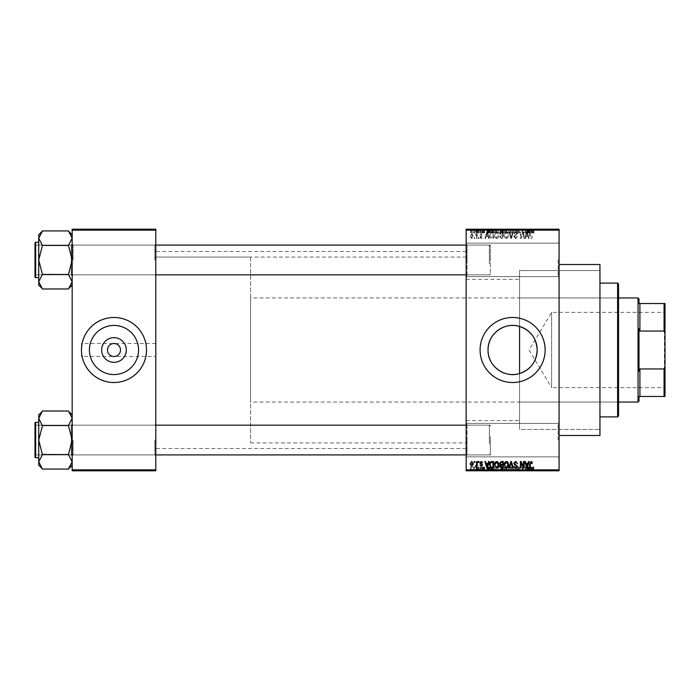 <?xml version="1.0" encoding="UTF-8"?>
<svg xmlns="http://www.w3.org/2000/svg" width="700" height="700" viewBox="0 0 700 700"><rect width="100%" height="100%" fill="white"/><g stroke="black" fill="none" stroke-linecap="round" stroke-linejoin="round"><path stroke-width="0.53" stroke-dasharray="3.5 2.62" d="M559.072 259.866L559.072 277.524L559.072 259.866M558.145 259.866L558.145 276.596L558.145 259.866M466.148 259.866L466.148 277.524L466.148 259.866M467.084 259.866L467.084 276.596L467.084 259.866M559.072 440.134L559.072 457.791L559.072 440.134M558.145 440.134L558.145 423.404L558.145 440.134M466.148 440.134L466.148 457.791L466.148 440.134M467.084 440.134L467.084 423.404L467.084 440.134M155.794 356.501L155.794 251.501L155.794 356.501L113.986 356.501C117.906 356.09 120.076 353.92 120.487 350C120.076 346.08 117.906 343.91 113.986 343.499C110.058 343.91 107.888 346.08 107.476 350C107.888 353.92 110.058 356.09 113.986 356.501L81.462 356.501L81.462 350A32.524 32.524 0 0 0 113.986 382.524A32.524 32.524 0 0 0 146.501 350A32.524 32.524 0 0 0 113.986 317.476A32.524 32.524 0 0 0 81.462 350L81.462 356.501M89.416 350A24.57 24.57 0 0 0 113.986 374.57A24.57 24.57 0 0 0 138.548 350A24.57 24.57 0 0 0 113.986 325.43A24.57 24.57 0 0 0 89.416 350M480.086 350A32.524 32.524 0 0 0 512.61 382.524A32.524 32.524 0 0 0 545.134 350A32.524 32.524 0 0 0 512.61 317.476A32.524 32.524 0 0 0 480.086 350M155.794 259.963L155.794 244.16L155.794 259.963M154.866 259.963L154.866 245.096L154.866 259.963M155.794 440.037L155.794 455.84L155.794 440.037M154.866 440.037L154.866 454.904L154.866 440.037M466.148 440.037L466.148 455.84L466.148 440.037M467.084 440.037L467.084 454.904L467.084 440.037M466.148 259.963L466.148 244.16L466.148 259.963M467.084 259.963L467.084 245.096L467.084 259.963M490.306 440.037L490.306 454.904L490.306 440.037M490.306 259.963L490.306 245.096L490.306 259.963M599.952 435.488L599.952 264.512M559.072 350L559.072 264.512L559.072 350M466.148 350L466.148 448.499L466.148 350M42.438 288.811L38.719 281.733L38.719 285.101L38.719 281.733L38.719 285.101L42.438 288.82L38.797 282.713L42.438 288.986L68.451 288.986L72.17 281.733L68.451 274.645L72.17 281.733L68.451 288.986L72.17 281.733L72.17 285.101L72.17 244.16L72.17 259.963L72.17 244.16L72.17 259.963L68.451 245.796L72.17 238.193L72.17 234.824L72.17 259.963L72.17 238.193L68.451 245.271L72.17 238.193L72.17 234.824L72.17 281.733L68.451 274.47L42.438 274.47L38.719 281.733L38.719 259.963L42.438 274.645L42.438 274.129L42.438 274.645L42.438 274.129L68.451 274.47L72.17 259.963L68.451 245.446L42.438 245.446L38.719 259.963L42.438 274.129L38.719 259.963L42.438 245.271L38.719 259.963L38.719 234.824L38.719 238.193L42.438 245.796L42.438 245.271L68.451 245.446L42.438 245.446M73.098 259.963L73.098 245.096L73.098 259.963M42.438 468.895L38.719 461.808L38.719 465.176L38.719 461.808L38.719 465.176L42.438 468.895L38.797 462.796L42.438 469.07L68.451 469.07L72.17 461.808L68.451 454.729L72.17 461.808L68.451 469.07L72.17 461.808L72.17 465.176L72.17 424.244L72.17 440.037L72.17 424.244L72.17 440.037L68.451 425.871L72.17 418.267L72.17 414.899L72.17 440.037L72.17 418.267L68.451 425.355L72.17 418.267L72.17 414.899L72.17 461.808L68.451 454.554L42.438 454.554L38.719 461.808L38.719 440.037L42.438 454.729L42.438 454.204L42.438 454.729L42.438 454.204L68.451 454.554L72.17 440.037L68.451 425.53L42.438 425.53L38.719 440.037L42.438 454.204L38.719 440.037L42.438 425.355L38.719 440.037L38.719 414.899L38.719 418.267L42.438 425.871L42.438 425.355L68.451 425.53L42.438 425.53M73.098 440.037L73.098 454.904L73.098 440.037M466.148 420.621L519.558 420.621L519.558 373.564L519.558 429.45L519.558 326.436M519.558 420.621L519.558 270.55L599.952 270.55L599.952 429.45L599.952 270.55L519.558 270.55L519.558 429.45L599.952 429.45L519.558 429.45L519.558 373.564M476.123 229.206L476.709 229.206L476.123 229.206L476.123 232.916L476.709 232.916L476.709 229.206L476.709 232.916L476.123 232.916L476.123 229.206M477.216 232.916L478.485 232.916L478.485 229.206L479.071 229.206L477.216 229.206L478.485 229.206L478.485 232.916L479.071 232.916L479.071 229.206L479.071 232.916L478.485 232.916L478.485 229.206L478.485 232.916L477.776 232.916L477.776 229.206L477.811 232.916L477.216 232.916L477.216 229.206M480.174 229.206L480.76 229.206L480.174 229.206L480.174 232.916L480.76 232.916L480.76 229.206L480.76 232.916L480.174 232.916L480.174 229.206M481.696 229.206L484.566 229.206L481.696 229.206L481.696 232.916L483.123 232.916L483.123 229.206L483.149 232.916L484.566 232.916L484.566 229.206M489.939 229.206L486.762 229.206L489.939 229.206L489.939 232.916L490.446 232.916L490.446 229.206M496.221 232.916L500.789 232.916L498.496 232.916L498.505 229.206L500.789 229.206L496.221 229.206L500.194 229.206L496.816 229.206L498.496 229.206L498.496 232.916L496.221 232.916L496.221 229.206M505.934 232.916L510.501 232.916L508.218 232.916L508.218 229.206L510.501 229.206L505.934 229.206L509.906 229.206L506.529 229.206L508.209 229.206L508.218 232.916L505.934 232.916L505.934 229.206M532.875 229.206L531.536 229.206L532.875 229.206L532.875 232.916L533.803 232.916L533.803 229.206M466.148 230.134L559.072 230.134L559.072 229.206L466.148 229.206L466.148 470.794L559.072 470.794L559.072 469.866L466.148 469.866M529.812 229.206L526.636 229.206L529.812 229.206L529.812 232.916L530.32 232.916L530.32 229.206M525.324 232.916L522.244 232.916L525.367 232.916L525.367 229.206L522.244 229.206L525.367 229.206L525.367 232.916L525.954 232.916L525.954 229.206L525.954 232.916L525.324 232.916L525.324 229.206M515.655 229.206L519.452 229.206L515.655 229.206L515.655 232.916L517.492 232.916L517.492 229.206M510.895 229.206L515.077 229.206L510.895 229.206L510.895 232.916L512.75 232.916L512.75 229.206M501.463 229.206L505.094 229.206L501.463 229.206L501.463 232.916L505.094 232.916L505.094 229.206L505.094 232.916L503.256 232.916L503.256 229.206L504.499 229.206L502.224 229.206L504.499 229.206L503.248 229.206L503.248 232.916L501.629 232.916L501.629 229.206M491.409 229.206L495.381 229.206L491.409 229.206L491.409 232.916L493.649 232.916L493.649 229.206M471.975 229.206L475.274 229.206L471.975 229.206L471.975 232.916L473.629 232.916L473.629 229.206L472.57 229.206L473.646 229.206L473.629 232.916L475.274 232.916L475.274 229.206M470.54 229.206L471.135 229.206L470.54 229.206L470.54 232.916L471.135 232.916L471.135 229.206L471.135 232.916L470.54 232.916L470.54 229.206M475.274 467.084L473.629 467.084L473.629 470.794L475.274 470.794L471.975 470.794L474.679 470.794L472.57 470.794L473.646 470.794L473.629 467.084L475.274 467.084L475.274 470.794M477.216 467.084L478.485 467.084L478.485 470.794L479.071 470.794L477.216 470.794L478.485 470.794L478.485 467.084L479.071 467.084L479.071 470.794L479.071 467.084L478.485 467.084L478.485 470.794L478.485 467.084L477.776 467.084L477.776 470.794L477.811 467.084L477.216 467.084L477.216 470.794M484.566 467.084L482.282 467.084L484.479 467.084L483.149 467.084L483.149 470.794L484.566 470.794L481.696 470.794L483.123 470.794L483.123 467.084L484.566 467.084L484.566 470.794M493.649 470.794L491.409 470.794L493.649 470.794L493.649 467.084L495.381 467.084L495.381 470.794L495.381 467.084L492.782 467.084L492.782 470.794M501.629 467.084L503.256 467.084L503.248 470.794L505.094 470.794L501.463 470.794L504.499 470.794L502.224 470.794L504.499 470.794L503.248 470.794L503.256 467.084L505.094 467.084L505.094 470.794L505.094 467.084L501.629 467.084L501.629 470.794M512.75 470.794L515.077 470.794L510.895 470.794L512.75 470.794L512.75 467.084L513.327 467.084L513.327 470.794L513.31 467.084L515.077 467.084L515.077 470.794M525.324 467.084L522.244 467.084L525.367 467.084L525.367 470.794L522.244 470.794L525.367 470.794L525.367 467.084L525.954 467.084L525.954 470.794L525.954 467.084L525.324 467.084L525.324 470.794M533.803 470.794L531.536 470.794L533.803 470.794L533.803 467.084L534.153 470.794M530.32 470.794L526.636 470.794L530.32 470.794L530.32 467.084L530.941 467.084L530.941 470.794M517.492 470.794L519.452 470.794L515.655 470.794L517.492 470.794L517.492 467.084L519.452 467.084L519.452 470.794M510.501 467.084L508.218 467.084L509.915 467.084L509.906 470.794L510.501 470.794L505.934 470.794L509.915 470.794L506.529 470.794L509.906 470.794L509.915 467.084L510.501 467.084L510.501 470.794M500.789 467.084L498.496 467.084L500.202 467.084L500.194 470.794L500.789 470.794L496.221 470.794L500.202 470.794L498.505 470.794L500.194 470.794L500.202 467.084L500.789 467.084L500.789 470.794M490.446 470.794L486.762 470.794L490.446 470.794L490.446 467.084L491.067 467.084L491.067 470.794M480.174 470.794L480.76 470.794L480.174 470.794L480.174 467.084L480.76 467.084L480.76 470.794L480.76 467.084L480.174 467.084L480.174 470.794M476.123 470.794L476.709 470.794L476.123 470.794L476.123 467.084L476.709 467.084L476.709 470.794L476.709 467.084L476.123 467.084L476.123 470.794M470.54 470.794L471.135 470.794L470.54 470.794L470.54 467.084L471.135 467.084L471.135 470.794L471.135 467.084L470.54 467.084L470.54 470.794M474.259 237.562L474.259 238.499L474.854 238.499L474.854 237.562L474.259 237.562L474.259 238.499L474.854 238.499L474.854 237.562L474.259 237.562M476.621 236.04L476.621 238.499L477.216 238.499L477.216 233.765L476.621 233.765L476.621 234.517L475.921 233.678L475.361 233.931L476.516 235.078L476.621 238.499L477.216 238.499L477.216 233.765L476.621 233.765L476.621 234.517L475.921 233.678L475.361 233.931L476.621 236.04M478.319 237.562L478.319 238.499L478.905 238.499L478.905 237.562L478.319 237.562L478.319 238.499L478.905 238.499L478.905 237.562L478.319 237.562M479.832 237.055L481.267 238.578L482.711 237.064L481.224 237.904L480.427 237.169L482.624 235.034L481.294 233.678L479.92 235.034L481.267 234.36L482.029 234.938L479.832 237.055L481.267 238.578L482.711 237.064L481.224 237.904L480.427 237.169L482.624 235.034L481.294 233.678L479.92 235.034L481.267 234.36L482.029 234.938L479.832 237.055M488.084 236.556L488.591 238.499L489.213 238.499L487.41 231.989L486.789 231.989L484.907 238.499L485.52 238.499L486.036 236.556L488.084 236.556L488.591 238.499L489.213 238.499L487.41 231.989L486.789 231.989L484.907 238.499L485.52 238.499L486.036 236.556L488.084 236.556M496.641 238.578L498.339 237.562L498.925 235.331C499.056 233.485 498.295 232.348 496.641 231.91L494.366 235.252L494.952 237.589L496.641 238.578L498.339 237.562L498.925 235.331C499.056 233.485 498.295 232.348 496.641 231.91L494.366 235.252L494.952 237.589L496.641 238.578M506.363 238.578L508.06 237.562L508.637 235.331C508.769 233.485 508.008 232.348 506.354 231.91L504.079 235.252L504.665 237.589L506.363 238.578L508.06 237.562L508.637 235.331C508.769 233.485 508.008 232.348 506.354 231.91L504.079 235.252L504.665 237.589L506.363 238.578M531.011 238.578L531.939 238.123L532.289 236.556L531.702 236.469L530.985 237.816L530.346 237.326L530.267 231.989L529.673 231.989L529.673 236.407L531.011 238.578L531.939 238.123L532.289 236.556L531.702 236.469L530.985 237.816L530.346 237.326L530.267 231.989L529.673 231.989L529.673 236.407L531.011 238.578M559.072 230.134L559.072 469.866M527.949 236.556L528.465 238.499L529.086 238.499L527.284 231.989L526.663 231.989L524.773 238.499L525.394 238.499L525.91 236.556L527.949 236.556L528.465 238.499L529.086 238.499L527.284 231.989L526.663 231.989L524.773 238.499L525.394 238.499L525.91 236.556L527.949 236.556M523.504 233.293L523.504 238.499L524.099 238.499L524.099 231.989L523.469 231.989L520.975 237.204L520.975 231.989L520.38 231.989L520.38 238.499L521.019 238.499L523.504 233.293L523.504 238.499L524.099 238.499L524.099 231.989L523.469 231.989L520.975 237.204L520.975 231.989L520.38 231.989L520.38 238.499L521.019 238.499L523.504 233.293M513.791 236.696L515.637 238.578L517.597 236.381L515.585 237.816L514.386 236.705L517.423 233.686L515.742 231.91L513.966 233.852L515.725 232.671L516.836 233.713L516.653 234.377L514.692 235.148L513.791 236.696L515.637 238.578L517.597 236.381L515.585 237.816L514.386 236.705L517.423 233.686L515.742 231.91L513.966 233.852L515.725 232.671L516.836 233.713L516.653 234.377L514.692 235.148L513.791 236.696M509.031 231.989L510.895 238.499L511.472 238.499L513.222 231.989L512.61 231.989L511.219 237.737L509.653 231.989L509.031 231.989L510.895 238.499L511.472 238.499L513.222 231.989L512.61 231.989L511.219 237.737L509.653 231.989L509.031 231.989M499.599 236.582L501.401 238.499L503.23 238.499L503.23 231.989L501.392 231.989L499.774 233.625L500.412 234.99L499.599 236.582L501.401 238.499L503.23 238.499L503.23 231.989L501.392 231.989L499.774 233.625L500.412 234.99L499.599 236.582M489.554 235.209C489.396 237.055 490.14 238.157 491.785 238.499L493.517 238.499L493.517 231.989L490.927 232.111L489.554 235.209C489.396 237.055 490.14 238.157 491.785 238.499L493.517 238.499L493.517 231.989L490.927 232.111L489.554 235.209M470.12 236.084L471.765 238.578L473.419 236.127L471.765 233.678L470.12 236.084L471.765 238.578L473.419 236.127L471.765 233.678L470.12 236.084M81.462 350L81.462 343.499L81.462 350M155.794 350L155.794 448.499L155.794 350M72.17 470.794L155.794 470.794L155.794 469.866L72.17 469.866L72.17 470.794M72.17 230.134L155.794 230.134L155.794 229.206L72.17 229.206L72.17 469.866M155.794 230.134L155.794 469.866M531.939 461.877L532.289 463.444L531.702 463.531L530.985 462.184L530.346 462.674L530.267 468.011L529.673 468.011L529.673 463.593L531.011 461.423L531.939 461.877M528.465 461.501L529.086 461.501L527.284 468.011L526.663 468.011L524.773 461.501L525.394 461.501L525.91 463.444L527.949 463.444L528.465 461.501M526.925 467.329L527.756 464.205L526.102 464.205L526.925 467.329M523.504 461.501L524.099 461.501L524.099 468.011L523.469 468.011L520.975 462.796L520.975 468.011L520.38 468.011L520.38 461.501L521.019 461.501L523.504 466.707L523.504 461.501M515.637 461.423L517.597 463.619L515.585 462.184L514.386 463.295L517.423 466.314L515.742 468.09L513.966 466.148L515.725 467.329L516.836 466.287L516.653 465.623L514.692 464.852L513.791 463.304L515.637 461.423M510.895 461.501L511.472 461.501L513.222 468.011L512.61 468.011L511.219 462.262L509.653 468.011L509.031 468.011L510.895 461.501M508.06 462.438L508.637 464.669C508.769 466.515 508.008 467.653 506.354 468.09L504.079 464.748L504.665 462.411L506.363 461.423L508.06 462.438M504.919 466.244L506.354 467.329L508.051 464.66L506.363 462.184L504.674 464.774L504.919 466.244M501.401 461.501L503.23 461.501L503.23 468.011L501.392 468.011L499.774 466.375L500.412 465.01L499.599 463.418L501.401 461.501M501.48 464.546L502.644 464.546L502.644 462.262L500.78 462.35L500.194 463.409L501.48 464.546M501.611 467.25L502.644 467.25L502.644 465.308L500.911 465.369L500.36 466.27L501.611 467.25M498.339 462.438L498.925 464.669C499.056 466.515 498.295 467.653 496.641 468.09L494.366 464.748L494.952 462.411L496.641 461.423L498.339 462.438M495.206 466.244L496.641 467.329L498.339 464.66L496.65 462.184L494.952 464.774L495.206 466.244M491.785 461.501L493.517 461.501L493.517 468.011L490.927 467.889L489.554 464.791C489.396 462.945 490.14 461.843 491.785 461.501M491.881 467.25L492.931 467.25L492.931 462.262L490.376 463.216L490.14 464.8L491.041 467.119L491.881 467.25M488.591 461.501L489.213 461.501L487.41 468.011L486.789 468.011L484.907 461.501L485.52 461.501L486.036 463.444L488.084 463.444L488.591 461.501M487.06 467.329L487.883 464.205L486.238 464.205L487.06 467.329M481.267 461.423L482.711 462.936L481.224 462.096L480.427 462.831L482.624 464.966L481.294 466.323L479.92 464.966L481.267 465.64L482.029 465.062L479.832 462.945L481.267 461.423M478.319 461.501L478.905 461.501L478.905 462.438L478.319 462.438L478.319 461.501M476.621 461.501L477.216 461.501L477.216 466.235L476.621 466.235L476.621 465.483L475.921 466.323L475.361 466.069L476.516 464.923L476.621 461.501M474.259 461.501L474.854 461.501L474.854 462.438L474.259 462.438L474.259 461.501M471.765 461.423L473.419 463.873L471.765 466.323L470.12 463.916L471.765 461.423M470.715 463.873L471.782 465.64L472.824 463.873L471.756 462.096L470.715 463.873M526.925 232.671L527.756 235.795L526.102 235.795L526.925 232.671L527.756 235.795L526.102 235.795L526.925 232.671M504.919 233.756L506.354 232.671L508.051 235.34L506.363 237.816L504.674 235.226L504.919 233.756L506.354 232.671L508.051 235.34L506.363 237.816L504.674 235.226L504.919 233.756M501.48 235.454L502.644 235.454L502.644 237.737L500.78 237.65L500.194 236.591L501.48 235.454L502.644 235.454L502.644 237.737L500.78 237.65L500.194 236.591L501.48 235.454M501.611 232.75L502.644 232.75L502.644 234.693L500.911 234.631L500.36 233.73L502.644 232.75L502.644 234.693L500.911 234.631L500.36 233.73L501.611 232.75M495.206 233.756L496.641 232.671L498.339 235.34L496.65 237.816L494.952 235.226L495.206 233.756L496.641 232.671L498.339 235.34L496.65 237.816L494.952 235.226L495.206 233.756M491.881 232.75L492.931 232.75L492.931 237.737L490.376 236.784L490.14 235.2L491.041 232.881L492.931 232.75L492.931 237.737L490.376 236.784L490.14 235.2L491.041 232.881L491.881 232.75M487.06 232.671L487.883 235.795L486.238 235.795L487.06 232.671L487.883 235.795L486.238 235.795L487.06 232.671M470.715 236.127L471.782 234.36L472.824 236.127L471.756 237.904L470.715 236.127L471.782 234.36L472.824 236.127L471.756 237.904L470.715 236.127M534.153 467.084L533.558 467.084L533.558 470.794M533.558 467.084L532.849 467.084L532.849 470.794M532.849 467.084L532.21 467.084L532.21 470.794M532.21 467.084L532.122 470.794L532.122 467.084L531.536 467.084L531.536 470.794L531.536 467.084L532.875 467.084L532.875 470.794M532.875 467.084L533.803 467.084M530.941 467.084L529.139 467.084L529.139 470.794M529.139 467.084L528.517 467.084L528.517 470.794M528.517 467.084L526.636 467.084L526.636 470.794M526.636 467.084L527.249 467.084L527.249 470.794M527.249 467.084L527.765 467.084L527.765 470.794M527.765 467.084L529.812 467.084L529.812 470.794M529.812 467.084L530.32 467.084M528.789 467.084L527.966 467.084L528.789 467.084L528.789 470.794L529.611 470.794L527.966 470.794L528.789 470.794M529.06 467.084L529.06 470.794M529.611 467.084L529.611 470.794M527.966 467.084L527.966 470.794M522.83 467.084L522.83 470.794L522.83 467.084M522.244 467.084L522.244 470.794L522.244 467.084M522.874 467.084L522.874 470.794M519.452 467.084L518.858 467.084L518.858 470.794M518.858 467.084L517.44 467.084L517.44 470.794M517.44 467.084L516.241 467.084L516.241 470.794M516.241 467.084L519.286 467.084L519.286 470.794M519.286 467.084L517.597 467.084L517.597 470.794M517.597 467.084L515.821 467.084L515.821 470.794M515.821 467.084L516.416 467.084L516.416 470.794M516.416 467.084L517.58 467.084L517.58 470.794L517.571 467.084L518.691 467.084L518.691 470.794M518.691 467.084L518.508 470.794M518.508 467.084L516.548 467.084L516.548 470.794M516.548 467.084L515.655 467.084L515.655 470.794M515.655 467.084L517.492 467.084M515.077 467.084L514.465 467.084L514.465 470.794M514.465 467.084L513.074 467.084L513.074 470.794M513.074 467.084L511.516 467.084L511.516 470.794M511.516 467.084L510.895 467.084L510.895 470.794M510.895 467.084L512.75 467.084M505.934 467.084L508.218 467.084L508.218 470.794L508.218 467.084L505.934 467.084L505.934 470.794M506.529 467.084L506.529 470.794L506.529 467.084L509.906 467.084L506.529 467.084M508.209 467.084L508.209 470.794M506.782 467.084L506.782 470.794M508.226 467.084L508.226 470.794M502.267 467.084L502.267 470.794M501.463 467.084L501.463 470.794M503.335 467.084L502.049 467.084L503.335 467.084L503.335 470.794M503.475 467.084L502.224 467.084L503.475 467.084L503.475 470.794M504.499 467.084L504.499 470.794L504.499 467.084M502.224 467.084L502.224 470.794M502.775 467.084L502.775 470.794M502.049 467.084L502.049 470.794M502.635 467.084L502.635 470.794M496.221 467.084L498.505 467.084L498.496 470.794L496.816 470.794L498.496 470.794L498.505 467.084L496.221 467.084L496.221 470.794M496.808 467.084L496.808 470.794L496.816 467.084L498.496 467.084L496.816 467.084M500.194 467.084L498.505 467.084L500.194 467.084M498.496 467.084L498.496 470.794L498.505 467.084M497.061 467.084L497.061 470.794M492.782 467.084L491.409 467.084L491.409 470.794M491.409 467.084L493.649 467.084M493.736 467.084L491.995 467.084L493.736 467.084L493.736 470.794L494.786 470.794L491.995 470.794L493.736 470.794L493.719 467.084L493.719 470.794M494.786 467.084L494.786 470.794L494.786 467.084M492.896 467.084L492.896 470.794M491.995 467.084L491.995 470.794M492.231 467.084L492.231 470.794M491.067 467.084L489.274 467.084L489.274 470.794M489.274 467.084L488.653 467.084L488.653 470.794M488.653 467.084L486.762 467.084L486.762 470.794M486.762 467.084L487.384 467.084L487.384 470.794M487.384 467.084L487.891 467.084L487.891 470.794M487.891 467.084L489.939 467.084L489.939 470.794M489.939 467.084L490.446 467.084M488.915 467.084L489.738 467.084L488.093 467.084L488.915 467.084L488.915 470.794L489.738 470.794L488.915 470.794M489.186 467.084L489.186 470.794M489.738 467.084L489.738 470.794M488.093 467.084L488.093 470.794M483.971 467.084L483.971 470.794M483.079 467.084L483.079 470.794M482.282 467.084L482.282 470.794M482.44 467.084L482.44 470.794M484.479 467.084L484.479 470.794M481.775 467.084L483.131 467.084L481.775 467.084L481.775 470.794M482.37 467.084L482.37 470.794M483.131 467.084L481.696 467.084L483.123 467.084L483.131 470.794M483.892 467.084L483.892 470.794M483.7 467.084L483.7 470.794M481.696 467.084L481.696 470.794M477.383 467.084L477.383 470.794M478.371 467.084L478.371 470.794M471.975 467.084L473.629 467.084L471.975 467.084L471.975 470.794M472.57 467.084L474.679 467.084L472.57 467.084L472.57 470.794M473.646 467.084L473.646 470.794M474.679 467.084L474.679 470.794M473.611 467.084L473.611 470.794M533.803 232.916L534.153 229.206M534.153 232.916L533.558 232.916L533.558 229.206M533.558 232.916L532.849 232.916L532.849 229.206M532.849 232.916L532.21 232.916L532.21 229.206M532.21 232.916L532.122 229.206L532.122 232.916L531.536 232.916L531.536 229.206L531.536 232.916L532.875 232.916M530.32 232.916L530.941 232.916L530.941 229.206M530.941 232.916L529.139 232.916L529.139 229.206M529.139 232.916L528.517 232.916L528.517 229.206M528.517 232.916L526.636 232.916L526.636 229.206M526.636 232.916L527.249 232.916L527.249 229.206M527.249 232.916L527.765 232.916L527.765 229.206M527.765 232.916L529.812 232.916M528.789 232.916L527.966 232.916L528.789 232.916L528.789 229.206L529.611 229.206L527.966 229.206L528.789 229.206M529.06 232.916L529.06 229.206M529.611 232.916L529.611 229.206M527.966 232.916L527.966 229.206M522.83 232.916L522.83 229.206L522.83 232.916M522.244 232.916L522.244 229.206L522.244 232.916M522.874 232.916L522.874 229.206M517.492 232.916L519.452 232.916L519.452 229.206M519.452 232.916L518.858 232.916L518.858 229.206M518.858 232.916L517.44 232.916L517.44 229.206M517.44 232.916L516.241 232.916L516.241 229.206M516.241 232.916L519.286 232.916L519.286 229.206M519.286 232.916L517.597 232.916L517.597 229.206M517.597 232.916L515.821 232.916L515.821 229.206M515.821 232.916L516.416 232.916L516.416 229.206M516.416 232.916L517.58 232.916L517.58 229.206L517.571 232.916L518.691 232.916L518.691 229.206M518.691 232.916L518.508 229.206M518.508 232.916L516.548 232.916L516.548 229.206M516.548 232.916L515.655 232.916M512.75 232.916L513.327 232.916L513.327 229.206L513.31 232.916L515.077 232.916L515.077 229.206M515.077 232.916L514.465 232.916L514.465 229.206M514.465 232.916L513.074 232.916L513.074 229.206M513.074 232.916L511.516 232.916L511.516 229.206M511.516 232.916L510.895 232.916M509.915 232.916L509.915 229.206L509.906 232.916L506.529 232.916L506.529 229.206L506.529 232.916L509.906 232.916M510.501 232.916L510.501 229.206M508.209 232.916L508.209 229.206M506.782 232.916L506.782 229.206M508.226 232.916L508.226 229.206M501.629 232.916L502.267 232.916L502.267 229.206M502.267 232.916L501.463 232.916M503.335 232.916L502.049 232.916L503.335 232.916L503.335 229.206M503.475 232.916L502.224 232.916L503.475 232.916L503.475 229.206M504.499 232.916L504.499 229.206L504.499 232.916M502.224 232.916L502.224 229.206M502.775 232.916L502.775 229.206M502.049 232.916L502.049 229.206M502.635 232.916L502.635 229.206M500.202 232.916L500.202 229.206L500.194 232.916L496.816 232.916L496.808 229.206L496.816 232.916L500.194 232.916M500.789 232.916L500.789 229.206M498.496 232.916L498.496 229.206L498.505 232.916M497.061 232.916L497.061 229.206M493.649 232.916L495.381 232.916L495.381 229.206L495.381 232.916L492.782 232.916L492.782 229.206M492.782 232.916L491.409 232.916M493.736 232.916L491.995 232.916L493.736 232.916L493.736 229.206L494.786 229.206L491.995 229.206L493.736 229.206L493.719 232.916L493.719 229.206M494.786 232.916L494.786 229.206L494.786 232.916M492.896 232.916L492.896 229.206M491.995 232.916L491.995 229.206M492.231 232.916L492.231 229.206M490.446 232.916L491.067 232.916L491.067 229.206M491.067 232.916L489.274 232.916L489.274 229.206M489.274 232.916L488.653 232.916L488.653 229.206M488.653 232.916L486.762 232.916L486.762 229.206M486.762 232.916L487.384 232.916L487.384 229.206M487.384 232.916L487.891 232.916L487.891 229.206M487.891 232.916L489.939 232.916M488.915 232.916L489.738 232.916L488.093 232.916L488.915 232.916L488.915 229.206L489.738 229.206L488.915 229.206M489.186 232.916L489.186 229.206M489.738 232.916L489.738 229.206M488.093 232.916L488.093 229.206M484.566 232.916L483.971 232.916L483.971 229.206M483.971 232.916L483.079 232.916L483.079 229.206M483.079 232.916L482.282 232.916L482.282 229.206M482.282 232.916L482.44 229.206M482.44 232.916L484.479 232.916L484.479 229.206M484.479 232.916L481.775 232.916L481.775 229.206M481.775 232.916L482.37 232.916L482.37 229.206M482.37 232.916L483.131 232.916L483.131 229.206M483.131 232.916L483.892 232.916L483.892 229.206M483.892 232.916L483.7 229.206M483.7 232.916L481.696 232.916M477.383 232.916L477.383 229.206M478.371 232.916L478.371 229.206M475.274 232.916L471.975 232.916M472.57 232.916L474.679 232.916L472.57 232.916L472.57 229.206M473.646 232.916L473.646 229.206M474.679 232.916L474.679 229.206M473.611 232.916L473.611 229.206M618.538 415.975L618.538 284.025M617.61 283.098L617.61 416.902M599.952 350L599.952 283.098L599.952 350M617.61 350L617.61 404.819L617.61 350M42.438 231.105L38.719 238.193L38.719 259.963L38.719 238.193L42.438 245.271L38.719 238.193L42.438 231.105L38.719 238.193L38.719 234.824L42.438 230.93L68.451 230.93L72.17 238.193L72.17 259.963L68.451 274.129L72.17 259.963L72.17 285.101L72.17 259.963L68.451 245.446M155.794 274.829L35.928 274.829L35.928 245.096L71.243 245.096L72.17 244.16L71.243 245.096L35.928 245.096L35.928 274.829L71.243 274.829L71.243 245.096L71.243 274.829L71.243 245.096L71.243 274.829L72.17 275.756L72.17 244.16L72.17 275.756L72.17 244.16L72.17 275.756L71.243 274.829L35.928 274.829L35 275.756L35 244.16L35 275.756L35 244.16L35 275.756L35 244.16L35.928 245.096L35.928 274.829L35.928 245.096L35.928 274.829L35.928 245.096L35.928 274.829L35.928 245.096L35 244.16M35 277.06L35 242.865L35 277.06A0.56 0.56 0 0 0 35.56 277.611L38.719 277.611L38.719 242.305L38.719 277.611M68.451 231.105L72.091 237.204L68.451 231.105L72.17 234.824M490.306 256.471L490.306 273.901L490.306 256.471M489.379 263.681L489.379 245.096L489.379 263.681M35 263.454L35 246.024L35 263.454M35 443.529L35 426.099L35 443.529M35.928 436.319L35.928 454.904L35.928 436.319M490.306 436.546L490.306 453.976L490.306 436.546M489.379 443.765L489.379 425.171L489.379 443.765M665 311.806L664.44 312.366L664.44 387.634L551.635 387.634L551.635 312.366L551.635 387.634L529.025 350L551.635 312.366L664.44 312.366L664.44 387.634L665 388.194L665 311.806L665 388.194M638.986 401.109L638.986 396.463M638.05 297.964L638.05 402.036M664.072 396.463L665 396.463L665 366.336L664.072 368.953L664.072 396.463L639.914 396.463L639.914 368.953L638.986 371.289L638.986 328.711L639.914 331.047L639.914 303.537L638.986 303.537L638.986 298.891M618.538 402.036L250.574 402.036L250.574 297.964L250.574 402.036M618.538 297.964L250.574 297.964M250.574 257.084L250.574 442.916L250.574 257.084L155.794 257.084L155.794 442.916L155.794 257.084L466.148 257.084M250.574 442.916L466.148 442.916M638.986 328.711L638.986 371.289L638.986 328.711M665 366.336L665 303.537L664.072 303.537L664.072 331.047L665 333.664M639.914 368.953L664.072 368.953M639.914 331.047L664.072 331.047M639.914 303.537L664.072 303.537M466.148 274.829L489.379 274.829L490.306 273.901L489.379 274.829L35.928 274.829L35 273.901L35.928 274.829L35 275.756M35.56 277.611L35.56 242.305L35.56 277.611L35.56 242.305L38.719 242.305M38.719 281.733L42.438 274.645L38.719 281.733L38.719 259.963L38.719 281.733M68.451 274.47L42.438 274.47M42.438 245.271L42.438 245.796L42.438 245.271M42.438 274.129L42.438 274.645L42.438 274.129M68.451 274.645L68.451 274.129L68.451 274.645M42.438 411.18L38.719 418.267L38.719 440.037L38.719 418.267L42.438 425.355L38.719 418.267L42.438 411.18L38.719 418.267L38.719 414.899L42.438 411.014L68.451 411.014L72.17 418.267L72.17 440.037L68.451 454.204L72.17 440.037L72.17 465.176L72.17 440.037L68.451 425.53M466.148 454.904L489.379 454.904L490.306 453.976L489.379 454.904L35.928 454.904L35 453.976L35.928 454.904L35.928 425.171L71.243 425.171L72.17 424.244L71.243 425.171L35.928 425.171L35.928 454.904L71.243 454.904L71.243 425.171L71.243 454.904L71.243 425.171L71.243 454.904L72.17 455.84L72.17 424.244L72.17 455.84L72.17 424.244L72.17 455.84L71.243 454.904L35.928 454.904L35 455.84L35 424.244L35 455.84L35 424.244L35 455.84L35 424.244L35.928 425.171L35.928 454.904L35.928 425.171L35 424.244M35 457.135L35 422.94L35 457.135A0.56 0.56 0 0 0 35.56 457.695L38.719 457.695L38.719 422.389L38.719 457.695M68.451 411.189L72.091 417.287L68.451 411.18L72.17 414.899M155.794 454.904L35.928 454.904L35 455.84M35.56 457.695L35.56 422.389L35.56 457.695L35.56 422.389L38.719 422.389M38.719 461.808L42.438 454.729L38.719 461.808L38.719 440.037L38.719 461.808M68.451 454.554L42.438 454.554M42.438 425.355L42.438 425.871L42.438 425.355M42.438 454.204L42.438 454.729L42.438 454.204M68.451 454.729L68.451 454.204L68.451 454.729M68.451 468.895L72.17 465.176M532.122 467.084L532.122 470.794M528.456 467.084L528.456 470.794M517.72 467.084L517.72 470.794M512.82 467.084L512.82 470.794M503.256 467.084L503.256 470.794M503.387 467.084L503.387 470.794M488.582 467.084L488.582 470.794M483.017 467.084L483.017 470.794M483.026 467.084L483.026 470.794M532.122 232.916L532.122 229.206M528.456 232.916L528.456 229.206M517.72 232.916L517.72 229.206M512.82 232.916L512.82 229.206M503.256 232.916L503.256 229.206M503.387 232.916L503.387 229.206M488.582 232.916L488.582 229.206M483.017 232.916L483.017 229.206M483.026 232.916L483.026 229.206M558.145 276.596L559.072 277.524L558.145 276.596L467.084 276.596L466.148 277.524L467.084 276.596L558.145 276.596M558.145 456.855L559.072 457.791L558.145 456.855L467.084 456.855L466.148 457.791L467.084 456.855L558.145 456.855M154.866 274.829L155.794 275.756L154.866 274.829L73.098 274.829L72.17 275.756L73.098 274.829L154.866 274.829M154.866 454.904L155.794 455.84L154.866 454.904L73.098 454.904L72.17 455.84L73.098 454.904L154.866 454.904M467.084 454.904L466.148 455.84L467.084 454.904L490.306 454.904L467.084 454.904M467.084 274.829L466.148 275.756L467.084 274.829L490.306 274.829L467.084 274.829M466.148 251.501L155.794 251.501M466.148 279.379L519.558 279.379M155.794 343.499L81.462 343.499M154.866 245.096L73.098 245.096L72.17 244.16L73.098 245.096L154.866 245.096L155.794 244.16L154.866 245.096M154.866 425.171L73.098 425.171L72.17 424.244L73.098 425.171L154.866 425.171L155.794 424.244L154.866 425.171M466.148 448.499L155.794 448.499M490.306 245.096L467.084 245.096L466.148 244.16L467.084 245.096L490.306 245.096M490.306 425.171L467.084 425.171L466.148 424.244L467.084 425.171L490.306 425.171M467.084 243.145L558.145 243.145L559.072 242.209L558.145 243.145L467.084 243.145L466.148 242.209L467.084 243.145M467.084 423.404L558.145 423.404L559.072 422.476L558.145 423.404L467.084 423.404L466.148 422.476L467.084 423.404M617.61 295.181L618.538 295.181M519.558 297.964L617.61 297.964M519.558 402.036L617.61 402.036M617.61 404.819L618.538 404.819M155.794 245.096L35.928 245.096L35 246.024L35.928 245.096L489.379 245.096L490.306 246.024L489.379 245.096L466.148 245.096M466.148 425.171L35.928 425.171L35 426.099L35.928 425.171L155.794 425.171M490.306 426.099L489.379 425.171L490.306 426.099M72.17 285.101L68.451 288.82"/><path stroke-width="1.05" d="M126.324 350A12.338 12.338 0 0 1 113.986 362.338A12.338 12.338 0 0 1 101.64 350A12.338 12.338 0 0 1 113.986 337.662A12.338 12.338 0 0 1 126.324 350M107.476 350A6.501 6.501 0 0 0 113.986 356.501A6.501 6.501 0 0 0 120.487 350A6.501 6.501 0 0 0 113.986 343.499A6.501 6.501 0 0 0 107.476 350M89.416 350A24.57 24.57 0 0 0 113.986 374.57A24.57 24.57 0 0 0 138.548 350A24.57 24.57 0 0 0 113.986 325.43A24.57 24.57 0 0 0 89.416 350M81.462 350A32.524 32.524 0 0 0 113.986 382.524A32.524 32.524 0 0 0 146.501 350A32.524 32.524 0 0 0 113.986 317.476A32.524 32.524 0 0 0 81.462 350M519.558 373.564C504.403 378.516 487.532 365.855 488.04 350C487.55 334.127 504.394 321.484 519.558 326.436C530.609 330.374 536.489 338.223 537.18 350C536.489 361.777 530.617 369.626 519.558 373.564L519.558 326.436M537.18 350A24.57 24.57 0 0 1 512.61 374.57A24.57 24.57 0 0 1 488.04 350A24.57 24.57 0 0 1 512.61 325.43A24.57 24.57 0 0 1 537.18 350M480.086 350A32.524 32.524 0 0 0 512.61 382.524A32.524 32.524 0 0 0 545.134 350A32.524 32.524 0 0 0 512.61 317.476A32.524 32.524 0 0 0 480.086 350M559.072 264.512L599.952 264.512L599.952 435.488L559.072 435.488M559.072 230.134L466.148 230.134L466.148 229.206L559.072 229.206L559.072 470.794L466.148 470.794L466.148 469.866L559.072 469.866M474.259 461.501L474.854 461.501L474.854 462.438L474.259 462.438L474.259 461.501M478.319 461.501L478.905 461.501L478.905 462.438L478.319 462.438L478.319 461.501M488.591 461.501L489.213 461.501L487.41 468.011L486.789 468.011L484.907 461.501L485.52 461.501L486.036 463.444L488.084 463.444L488.591 461.501M498.339 462.438L498.925 464.669C499.056 466.515 498.295 467.653 496.641 468.09L494.366 464.748L494.952 462.411L496.641 461.423L498.339 462.438M508.06 462.438L508.637 464.669C508.769 466.515 508.008 467.653 506.354 468.09L504.079 464.748L504.665 462.411L506.363 461.423L508.06 462.438M515.637 461.423L517.597 463.619L515.585 462.184L514.386 463.295L517.423 466.314L515.742 468.09L513.966 466.148L515.725 467.329L516.836 466.287L516.653 465.623L514.692 464.852L513.791 463.304L515.637 461.423M528.465 461.501L529.086 461.501L527.284 468.011L526.663 468.011L524.773 461.501L525.394 461.501L525.91 463.444L527.949 463.444L528.465 461.501M466.148 230.134L466.148 469.866M531.939 461.877L532.289 463.444L531.702 463.531L530.985 462.184L530.346 462.674L530.267 468.011L529.673 468.011L529.673 463.593L531.011 461.423L531.939 461.877M523.504 461.501L524.099 461.501L524.099 468.011L523.469 468.011L520.975 462.796L520.975 468.011L520.38 468.011L520.38 461.501L521.019 461.501L523.504 466.707L523.504 461.501M510.895 461.501L511.472 461.501L513.222 468.011L512.61 468.011L511.219 462.262L509.653 468.011L509.031 468.011L510.895 461.501M501.401 461.501L503.23 461.501L503.23 468.011L501.392 468.011L499.774 466.375L500.412 465.01L499.599 463.418L501.401 461.501M491.785 461.501L493.517 461.501L493.517 468.011L490.927 467.889L489.554 464.791C489.396 462.945 490.14 461.843 491.785 461.501M481.267 461.423L482.711 462.936L481.224 462.096L480.427 462.831L482.624 464.966L481.294 466.323L479.92 464.966L481.267 465.64L482.029 465.062L479.832 462.945L481.267 461.423M476.621 461.501L477.216 461.501L477.216 466.235L476.621 466.235L476.621 465.483L475.921 466.323L475.361 466.069L476.516 464.923L476.621 461.501M471.765 461.423L473.419 463.873L471.765 466.323L470.12 463.916L471.765 461.423M155.794 470.794L72.17 470.794L72.17 469.866L155.794 469.866L155.794 470.794M155.794 230.134L72.17 230.134L72.17 229.206L155.794 229.206L155.794 469.866M72.17 230.134L72.17 469.866M527.205 466.104L527.756 464.205L526.102 464.205L526.925 467.329L527.205 466.104M506.354 467.329L508.051 464.66L506.363 462.184L504.674 464.774L504.919 466.244L506.354 467.329M502.644 467.25L502.644 465.308L500.911 465.369L500.36 466.27L502.644 467.25M502.644 464.546L502.644 462.262L500.78 462.35L500.194 463.409L501.48 464.546L502.644 464.546M496.641 467.329L498.339 464.66L496.65 462.184L494.952 464.774L495.206 466.244L496.641 467.329M492.931 467.25L492.931 462.262L491.864 462.262L490.376 463.216L490.14 464.8L491.041 467.119L492.931 467.25M487.331 466.104L487.883 464.205L486.238 464.205L487.06 467.329L487.331 466.104M471.782 465.64L472.824 463.873L471.756 462.096L470.715 463.873L471.782 465.64M617.61 283.098L618.538 284.025L618.538 415.975L617.61 416.902L617.61 283.098L599.952 283.098M72.17 285.101L68.451 288.82M68.451 245.446L72.17 259.963L68.451 274.47L42.438 274.47L38.719 259.963L38.719 234.824L42.438 230.93L68.451 230.93L72.17 238.193L72.091 237.204L72.17 238.193L68.451 245.446L42.438 245.446L38.719 238.193L42.438 231.105M35 244.16L35 242.865A0.56 0.56 0 0 1 35.56 242.305L35.56 277.611A0.56 0.56 0 0 1 35 277.06L35 242.865A0.56 0.56 0 0 1 35.56 242.305L38.719 242.305M35.56 277.611L38.719 277.611M68.451 274.47L72.17 281.733L68.451 288.986L42.438 288.986L38.719 281.733L38.719 259.963L42.438 245.446M42.438 288.811L38.719 285.101L38.719 281.733L38.797 282.713L38.719 281.733L42.438 274.47M68.451 231.105L72.17 234.824M638.986 396.463L639.914 396.463L638.986 396.463L638.986 401.109L638.05 402.036L618.538 402.036M639.914 368.953L664.072 368.953L665 366.336L665 396.463L639.914 396.463L639.914 368.953L638.986 371.289L638.986 328.711L639.914 331.047L639.914 303.537L638.986 303.537L638.986 298.891L638.05 297.964L618.538 297.964M638.05 402.036L638.05 297.964M639.914 303.537L665 303.537L665 366.336M665 333.664L664.072 331.047L664.072 303.537M639.914 331.047L664.072 331.047M664.072 396.463L664.072 368.953M35 277.06L35 275.756M72.17 465.176L68.451 469.07L42.438 469.07L38.719 461.808L42.438 454.729L38.719 440.037L42.438 425.871L38.719 418.267L42.438 411.014L68.451 411.014L72.17 418.267L72.091 417.287L72.17 418.267L68.451 425.53L42.438 425.53M42.438 468.895L38.719 465.176L38.719 414.899L42.438 411.18M35 424.244L35 422.94A0.56 0.56 0 0 1 35.56 422.389L35.56 457.695A0.56 0.56 0 0 1 35 457.135L35 422.94A0.56 0.56 0 0 1 35.56 422.389L38.719 422.389M35.56 457.695L38.719 457.695M68.451 425.53L72.17 440.037L68.451 454.554L42.438 454.554M68.451 454.554L72.17 461.808L68.451 468.895M68.451 411.189L72.17 414.899M35 457.135L35 455.84M617.61 416.902L599.952 416.902M466.148 245.096L155.794 245.096M466.148 274.829L155.794 274.829M155.794 454.904L466.148 454.904M155.794 425.171L466.148 425.171"/></g></svg>
